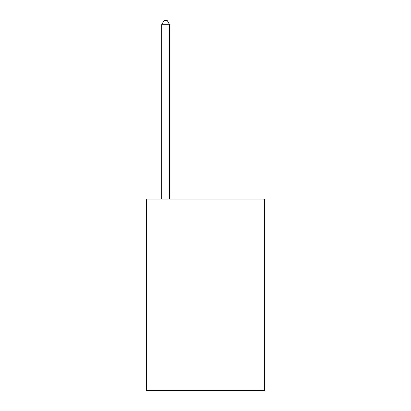 <?xml version="1.0" encoding="UTF-8"?>
<svg xmlns="http://www.w3.org/2000/svg" width="411" height="411" viewBox="0 0 411 411"><rect width="100%" height="100%" fill="white"/><g stroke="black" fill="none" stroke-linecap="round" stroke-linejoin="round"><path stroke-width="0.62" d="M264.494 199.124L264.494 390.45L146.506 390.45L146.506 199.124L264.494 199.124M169.625 199.124L169.625 24.696L161.657 24.696L161.657 199.124M161.657 24.696L164.046 20.55L167.236 20.55L169.625 24.696"/></g></svg>
